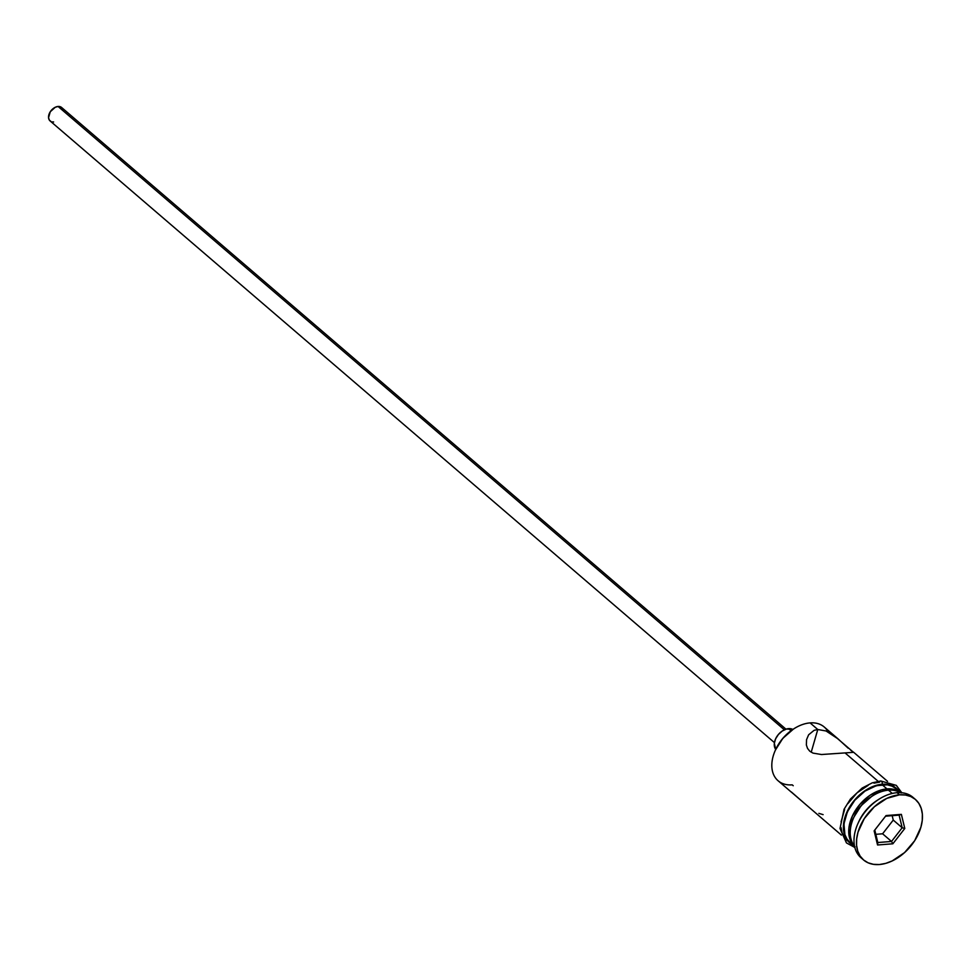 <?xml version="1.0" encoding="UTF-8"?>
<svg xmlns="http://www.w3.org/2000/svg" width="971" height="971" viewBox="0 0 971 971"><rect width="100%" height="100%" fill="white"/><g stroke="black" fill="none" stroke-linecap="round" stroke-linejoin="round"><path stroke-width="1.46" d="M808.625 734.792L814.099 730.338L817.776 729.5L810.081 722.897L817.776 729.5L826.078 730.993L834.283 735.812L853.521 752.331L821.502 754.528L813.006 753.108L809.753 751.19L807.52 748.386L806.379 745.012L806.549 739.684L808.625 734.792L814.099 730.338L817.776 729.5L826.078 730.993L838.119 738.943L824.209 726.988A35.417 23.887 130.6 0 0 810.081 722.897A35.417 23.887 -49.4 0 1 828.105 731.916L828.105 731.916M51.123 121.581L49.339 120.088L48.55 117.685L50.261 111.762L55.25 107.271L58.09 106.47L61.598 107.478A8.86 5.972 130.6 0 0 58.09 106.47L784.374 729.816L58.09 106.47A8.86 5.972 130.6 0 0 49.837 112.478A8.86 5.972 130.6 0 0 50.091 120.938L774.433 742.621M788.61 728.626L791.037 730.714L788.61 728.626A13.278 8.957 130.6 0 0 776.691 736.819A13.278 8.957 130.6 0 0 775.732 749.394L774.336 743.313L775.635 738.785L778.414 734.477L782.225 731.042L786.51 729.015L792.858 729.439A13.278 8.957 130.6 0 0 788.61 728.626M806.549 739.684L806.379 745.012L807.52 748.386L809.753 751.19L813.006 753.108L821.502 754.528L845.061 752.913L878.136 781.303L845.061 752.913L853.521 752.331L850.645 750.158M818.881 813.37L823.105 814.633M791.401 792.154L841.396 835.096M817.776 729.5L811.21 752.234L817.776 729.5M888.477 790.176A35.417 23.887 -49.4 0 1 900.299 792.627A35.417 23.887 130.6 0 0 888.477 790.176L892.276 793.441L888.477 790.176A35.417 23.887 130.6 0 0 856.483 812.387A35.417 23.887 130.6 0 0 854.492 846.008A35.417 23.887 -49.4 0 1 853.582 817.91A35.417 23.887 -49.4 0 1 872.395 796.002A35.417 23.887 -49.4 0 1 888.477 790.176M915.41 799.436A39.847 26.872 -49.4 0 1 916.563 837.536A39.847 26.872 -49.4 0 1 879.398 864.53L885.734 863.377L892.191 860.925L904.571 852.574L914.658 840.74L920.896 827.219L922.256 820.459L922.353 814.062L921.188 808.273L918.797 803.296L915.289 799.327L910.786 796.536L905.458 795.018L899.522 794.824L897.034 792.7L899.522 794.824A39.847 26.872 -49.4 0 1 915.41 799.436L912.934 797.312A39.847 26.872 130.6 0 0 897.034 792.7A39.847 26.872 -49.4 0 1 914.124 798.429M793.222 785.721L792.202 784.847A35.417 23.887 -49.4 0 1 775.186 750.619A35.417 23.887 -49.4 0 1 793.999 728.711A35.417 23.887 -49.4 0 1 810.081 722.897A35.417 23.887 130.6 0 0 777.043 746.881A35.417 23.887 130.6 0 0 778.074 780.745L791.511 792.287M901.112 793.004L896.16 788.743A35.417 23.887 130.6 0 0 882.032 784.641L886.984 788.901A35.417 23.887 -49.4 0 1 900.687 792.652M873.961 783.16L879.653 782.128A2.209 1.359 85.5 0 1 880.697 780.987A2.209 1.359 85.5 0 1 881.984 782.007A2.209 1.359 85.5 0 1 882.141 784.252A35.866 24.178 -49.4 0 1 899.025 791.207M854.116 845.547A35.866 24.178 -49.4 0 1 847.04 811.829A35.866 24.178 -49.4 0 1 882.141 784.252A2.209 1.359 -94.5 0 0 881.984 782.007A2.209 1.359 -94.5 0 0 880.697 780.987L896.294 785.369L901.792 792.737M775.465 749.988L782.796 738.397L793.441 729.063M899.522 794.824L886.729 798.417L874.349 806.78L864.275 818.614L858.024 832.135L856.665 838.883L856.568 845.28L857.733 851.082L860.124 856.058L863.632 860.015L868.135 862.818L873.463 864.336L879.398 864.53A39.847 26.872 -49.4 0 1 863.51 859.918A39.847 26.872 -49.4 0 1 862.357 821.806A39.847 26.872 -49.4 0 1 899.522 794.824M874.143 830.873L886.05 815.567L901.367 814.366L904.79 828.469L892.871 843.787L877.553 844.988L874.143 830.873L877.553 844.988L892.871 843.787L891.524 841.456L882.59 833.786L893.247 820.082L902.18 827.753L891.524 841.456L877.808 842.525L874.786 830.035L877.808 842.525L877.553 844.988L877.808 842.525L891.524 841.456L892.871 843.787L904.79 828.469L902.18 827.753L893.247 820.082L892.179 815.664L893.247 820.082L882.59 833.786L891.524 841.456L902.18 827.753L904.79 828.469L901.367 814.366L899.122 815.118L902.18 827.753L899.122 815.118L901.367 814.366L886.05 815.567L874.143 830.873M862.321 858.789A39.847 26.872 -49.4 0 1 857.781 823.894A39.847 26.872 -49.4 0 1 878.937 799.242A39.847 26.872 -49.4 0 1 897.034 792.7A39.847 26.872 130.6 0 0 859.881 819.682A39.847 26.872 130.6 0 0 861.034 857.781L863.51 859.918M858.182 823.007A35.417 23.887 -49.4 0 1 878.124 799.776M855.087 846.858L851.968 843.326L849.856 838.908L848.897 828.069L852.392 815.98L859.784 804.486L869.955 795.334L881.365 789.921L892.264 789.071L896.998 790.418L901.003 792.906M871.521 796.56L861.156 805.639L854.019 816.939M854.565 846.396A35.417 23.887 -49.4 0 1 854.152 812.545A35.417 23.887 -49.4 0 1 886.984 788.901L882.032 784.641A35.417 23.887 130.6 0 0 848.994 808.637A35.417 23.887 130.6 0 0 850.013 842.5L854.978 846.761M853.897 845.45L849.843 842.925L846.688 839.369L844.539 834.89L843.483 829.671L844.794 817.837L850.414 805.663L854.589 800.043L864.894 790.77L870.623 787.493L882.141 784.252L887.482 784.422L892.276 785.794L896.33 788.318L899.486 791.875M896.039 788.646L892.046 786.17L887.312 784.811L876.4 785.673L865.003 791.086L854.82 800.225L847.428 811.72L843.945 823.809L844.891 834.647L847.003 839.078L850.135 842.597M893.854 786.182L889.8 783.67M868.147 785.369L857.005 792.882L847.938 803.539M844.624 809.547L841.092 821.782M841.007 827.547L842.051 832.754L844.2 837.233L847.367 840.801M791.426 792.033L806.804 805.408M878.937 799.242L877.359 800.262A35.417 23.887 130.6 0 0 858.546 822.17L857.781 823.894M872.395 796.002L871.436 796.608A32.759 22.09 130.6 0 0 854.043 816.878L853.582 817.91M838.119 738.943L848.168 748.18M53.623 121.97L52.3 121.921M62.375 108.351L63.164 110.755M793.999 728.711L793.356 729.112A33.645 22.685 130.6 0 0 775.489 749.94A33.645 22.685 130.6 0 0 775.344 750.28M875.83 834.32L882.59 833.786L875.83 834.32M885.564 816.186L899.122 815.118L885.564 816.186M785.964 729.172L61.622 107.502M887.53 781.339L853.436 752.088M880.721 780.987L872.249 782.844L862.199 788.027L850.438 799.036L844.066 809.244L840.012 828.494L846.457 842.913L854.82 847.465M775.186 750.619L775.489 749.94"/></g></svg>
